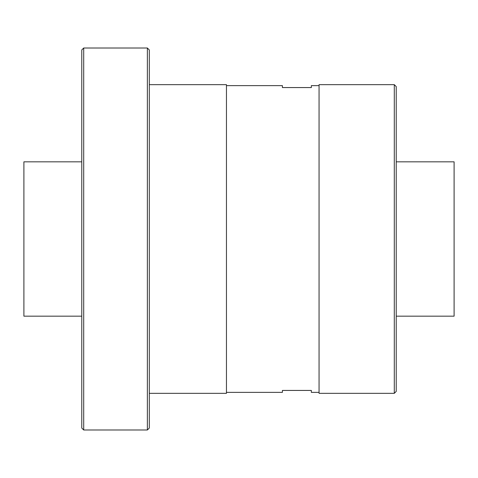 <?xml version="1.0" encoding="UTF-8"?>
<svg xmlns="http://www.w3.org/2000/svg" width="478" height="478" viewBox="0 0 478 478"><rect width="100%" height="100%" fill="white"/><g stroke="black" fill="none" stroke-linecap="round" stroke-linejoin="round"><path stroke-width="0.72" d="M396.226 391.404L396.226 86.596L394.296 84.666L319.059 84.666L319.059 393.334L394.296 393.334L396.226 391.404M394.296 393.334L394.296 84.666M226.458 392.366L282.408 392.366L282.408 390.436L311.345 390.436L311.345 392.366L319.059 392.366M319.059 85.634L311.345 85.634L311.345 87.564L282.408 87.564L282.408 85.634L226.458 85.634M149.297 84.666L226.458 84.666L226.458 393.334L149.297 393.334M83.704 429.985L147.367 429.985L149.297 428.055L149.297 49.945L147.367 48.015L83.704 48.015L81.774 49.945L81.774 428.055L83.704 429.985L83.704 48.015M147.367 429.985L147.367 48.015M396.226 161.833L454.1 161.833L454.1 316.167L396.226 316.167M81.774 316.167L23.9 316.167L23.9 161.833L81.774 161.833"/></g></svg>
